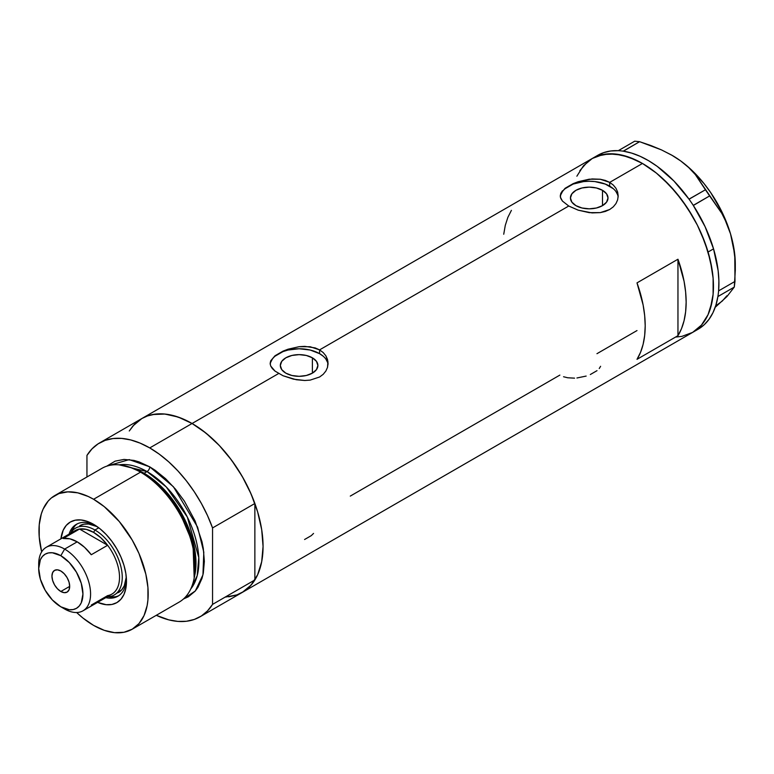 <?xml version="1.0" encoding="UTF-8"?>
<svg xmlns="http://www.w3.org/2000/svg" width="774" height="774" viewBox="0 0 774 774"><rect width="100%" height="100%" fill="white"/><g stroke="black" fill="none" stroke-linecap="round" stroke-linejoin="round"><path stroke-width="1.16" d="M312.386 357.811L312.386 373.145L306.291 375.496L299.103 376.328L291.914 375.496L285.819 373.145A18.789 10.846 180 0 1 280.323 365.483A18.789 10.846 180 0 1 291.914 355.459A18.789 10.846 180 0 1 312.386 357.811L316.46 361.332L317.891 365.483L316.46 369.633L312.386 373.145L312.386 357.811A18.789 10.846 180 0 1 317.891 365.483A18.789 10.846 180 0 1 306.291 375.496A18.789 10.846 180 0 1 285.819 373.145L281.746 369.633L280.323 365.483L281.746 361.332L285.819 357.811L291.914 355.459L299.103 354.637L306.291 355.459L312.386 357.811M602.501 190.317L602.501 205.652L596.406 208.003L589.217 208.825L582.029 208.003L575.933 205.652A18.789 10.846 180 0 1 570.438 197.98A18.789 10.846 180 0 1 582.029 187.966A18.789 10.846 180 0 1 602.501 190.317L606.574 193.829L608.006 197.98L606.574 202.13L602.501 205.652L602.501 190.317A18.789 10.846 180 0 1 608.006 197.98A18.789 10.846 180 0 1 596.406 208.003A18.789 10.846 180 0 1 575.933 205.652L571.86 202.13L570.438 197.98L571.86 193.829L575.933 190.317L582.029 187.966L589.217 187.134L596.406 187.966L602.501 190.317M565.136 188.266L573.166 183.632L578.178 181.706L589.227 179.2L600.276 179.249L609.699 182.374L642.468 163.459L656.313 173.028L663.076 178.891L675.925 192.465L687.506 208.071L697.345 225.118L701.496 233.971L708.055 251.927L712.09 269.642L713.115 278.195L713.115 294.265L710.397 308.458L708.055 314.67L701.496 325.061L692.662 332.385A100.397 57.963 -120 0 0 708.055 251.937A100.397 57.963 -120 0 0 642.468 163.459L609.699 182.374L613.318 185.063L615.988 188.324L617.633 192.02L618.184 195.919L617.633 199.837L615.988 203.543L613.318 206.822L609.689 209.512L605.287 211.457L600.266 212.618L589.227 212.647L578.178 210.16L568.745 206.019L562.437 201.076L560.395 197.206L560.811 193.336L565.136 188.266L573.166 183.632L578.178 181.706L592.042 178.949L600.276 179.249L605.287 180.419L609.699 182.374L609.699 186.157A28.957 16.718 0 0 0 579.058 182.325A28.957 16.718 0 0 0 560.328 196.838M618.136 197.051A28.957 16.718 0 0 0 609.699 186.157L609.699 182.374L613.318 185.063L615.988 188.324L617.633 192.02L618.184 195.928L617.633 199.837L615.988 203.543L613.318 206.822L609.689 209.512L600.266 212.618L592.042 212.908L578.178 210.16L568.745 206.019L319.585 349.877L323.203 352.557L325.873 355.817L327.518 359.513L328.07 363.412L327.518 367.331L325.873 371.036L323.203 374.316L319.575 377.006L310.151 380.111L304.733 380.489L293.481 379.163L283.032 375.738L275.012 371.104L270.697 366.005L270.145 363.412L270.697 360.829L275.022 355.759L283.052 351.125L288.063 349.2L299.112 346.694L310.161 346.742L319.585 349.877L568.745 206.019L562.437 201.076L560.811 198.512L560.26 195.919L560.811 193.336L562.446 190.781M275.022 355.759L283.052 351.125L288.063 349.2L299.112 346.694L304.724 346.355L315.173 347.913L319.585 349.877L319.585 353.66A28.957 16.718 0 0 0 288.954 349.819A28.957 16.718 0 0 0 270.213 364.331M270.145 363.422L270.697 360.829M140.442 419.392L134.328 424.442L129.268 430.983L133.041 425.845L141.874 418.521A100.397 57.963 60 0 1 192.068 423.494L278.63 373.523L192.068 423.494A100.397 57.963 60 0 1 257.655 511.962A100.397 57.963 60 0 1 242.272 592.42L237.105 594.838L225.534 597.083M677.956 259.232A100.397 57.963 60 0 1 677.956 335.684L637.002 359.329A100.397 57.963 -120 0 0 637.002 282.878L677.956 259.232L677.956 335.684L637.002 359.329L640.543 352.325L643.117 344.324L644.674 335.452L645.197 325.835L644.674 315.618L643.117 304.946L637.002 282.878L677.956 259.232L684.071 281.301L685.629 291.972L686.151 302.189L685.629 311.806L684.071 320.678L681.507 328.679L677.956 335.684L677.956 259.232M559.863 375.1L350.283 496.095M637.002 330.566L596.957 353.689M642.468 163.459A100.397 57.963 -120 0 0 592.265 158.486L603.023 154.5L615.291 154.016L628.614 157.035L642.468 163.459M328.021 364.544A28.957 16.718 0 0 0 319.585 353.66L319.585 349.877L323.203 352.557L325.873 355.817L327.924 361.448L327.518 367.331L325.873 371.036L323.203 374.316L319.575 377.006L310.151 380.111L304.733 380.489L296.297 379.724L283.032 375.738L275.012 371.104L272.322 368.569L270.697 366.005L270.145 363.412M576.872 176.201L583.432 165.81L592.265 158.486L141.874 418.521L147.031 416.093L152.633 414.535L164.901 414.051L178.223 417.07L192.068 423.494L205.923 433.063L219.236 445.418L231.513 460.075L242.272 476.484L251.095 494.006L257.655 511.962L261.699 529.677L263.063 546.454L261.699 561.663L257.655 574.705L251.095 585.086L242.272 592.42A100.397 57.963 -120 0 0 254.869 579.949L212.55 604.388A100.397 57.963 60 0 1 199.944 616.849A100.397 57.963 60 0 1 156.29 615.301L168.78 619.868L177.856 621.406L186.418 621.27L194.303 619.442L201.375 615.978L207.49 610.928L212.55 604.388L212.55 527.936L254.869 503.497A100.397 57.963 -120 0 0 192.068 423.494A100.397 57.963 -120 0 0 141.874 418.521L99.546 442.951A100.397 57.963 60 0 1 149.75 447.923L192.068 423.494L149.75 447.923A100.397 57.963 60 0 1 212.55 527.936L207.49 515.552L201.375 503.439L194.303 491.809L186.418 480.886L177.856 470.853L168.78 461.914L159.357 454.222L149.75 447.923L140.142 443.134L130.719 439.942L121.634 438.394L113.072 438.539L105.187 440.358L98.124 443.831L92 448.881L86.949 455.422A100.397 57.963 60 0 1 99.546 442.951M199.944 616.849L698.119 329.231A100.397 57.963 -120 0 0 717.895 296.568A100.397 57.963 -120 0 0 718.185 294.594L718.407 292.766A100.397 57.963 -120 0 0 718.611 290.734A100.397 57.963 -120 0 0 713.541 248.86L708.075 252.014A100.397 57.963 60 0 1 692.662 332.385L681.904 336.371L675.925 337.048M511.401 210.364L507.86 217.368L505.287 225.369L503.729 234.241M327.508 362.213L325.864 359.078M323.184 356.195L319.585 353.66L310.19 350.032L299.103 348.755L288.025 350.032L283.013 351.58L275.022 356.195M272.351 359.078L270.697 362.213M617.623 194.719L615.978 191.584M613.298 188.692L605.307 184.077L594.867 181.58L589.217 181.261L583.567 181.58L573.128 184.077L565.136 188.692M562.466 191.584L560.811 194.719M304.579 539.497L311.264 535.647L313.547 533.431M599.24 368.521L600.605 366.305M590.32 374.529L597.006 370.669M576.93 377.983L586.15 376.077M563.549 376.745L567.71 377.77L574.569 378.157M698.564 328.979L704.205 324.741L709.032 319.294L712.951 312.715L715.921 305.101L717.895 296.568A100.397 57.963 -120 0 0 718.185 294.594L717.895 296.568L734.284 287.086L726.989 296.49L715.195 307.307M671.542 155.023L680.752 160.973L688.647 167.503L695.333 174.566L721.784 213.324L726.67 223.183L730.54 233.912A88.817 51.278 -120 0 0 680.752 160.973A88.817 51.278 -120 0 0 672.5 155.574L661.489 149.904L650.808 145.502L639.605 141.69L634.709 141.197L639.605 141.69L623.264 151.124L618.368 150.63L634.709 141.197L618.31 150.678A100.397 57.963 -120 0 0 597.721 155.332L592.265 158.486A100.397 57.963 60 0 1 708.075 252.014L713.541 248.86A100.397 57.963 -120 0 0 693.33 205.478A100.397 57.963 -120 0 0 691.869 203.272L693.33 205.478L709.632 195.919L721.784 213.324L726.67 223.183L730.54 233.912L733.249 245.377L734.778 257.171L734.981 281.417L718.64 290.85L718.407 292.766A100.397 57.963 -120 0 0 718.611 290.734L718.891 280.962L718.127 270.629L713.541 248.86L705.104 226.714L693.33 205.478A100.397 57.963 -120 0 0 691.869 203.272L690.514 201.279A100.397 57.963 -120 0 0 688.995 199.131L690.514 201.279A100.397 57.963 -120 0 0 688.995 199.131L673.883 180.971L657.252 166.4L648.67 160.74L640.079 156.28L631.603 153.078L623.36 151.191A100.397 57.963 -120 0 0 621.609 150.949L623.36 151.191L639.605 141.69L661.489 149.904L671.542 155.023L680.752 160.973L688.647 167.503L695.333 174.566L705.433 189.765L688.995 199.131A100.397 57.963 -120 0 0 623.36 151.191A100.397 57.963 -120 0 0 621.609 150.949L620.032 150.795A100.397 57.963 -120 0 0 618.31 150.678L620.032 150.795A100.397 57.963 -120 0 0 618.31 150.678L610.725 150.988L603.681 152.633L597.286 155.593M735.3 264.418L734.768 254.646L730.54 233.912L733.249 245.377L734.778 257.171L735.3 270.3L735.3 264.35A88.817 51.278 -120 0 0 730.54 233.912L722.355 212.782L710.774 192.697L703.953 183.486L688.812 167.484L680.752 160.973L672.5 155.574A88.817 51.278 -120 0 0 672.238 155.429M735.3 270.3L734.284 287.086L726.989 296.49L715.195 307.297M726.854 295.794L722.287 301.038L716.869 305.033M692.614 332.414L701.457 325.099L708.026 314.728L712.08 301.696L713.106 294.333L713.125 278.272L710.416 260.944L705.104 243.026L697.384 225.195L692.711 216.527L681.962 200.118L669.694 185.45L656.381 173.086L642.526 163.498L635.57 159.87L621.919 155.11L609.051 153.813L597.48 156.048L592.313 158.457L587.63 161.718L579.881 170.599M709.632 195.919L693.291 205.352L689.092 199.199L705.433 189.765L709.632 195.919M734.284 287.086L717.953 296.51L718.64 290.85L734.981 281.417L734.284 287.086M95.405 525.449A41.515 23.965 -120 0 0 69.08 534.118A41.515 23.965 60 0 1 76.374 524.327A41.515 23.965 60 0 1 95.405 525.449M93.586 524.337L100.001 528.768L106.173 534.495L111.862 541.297L116.845 548.892L120.938 557.019L123.985 565.339L125.852 573.544L126.481 581.322L125.852 588.375L123.985 594.422L120.938 599.231L116.845 602.627L111.862 604.475L106.173 604.697L97.611 602.365A46.527 26.867 60 0 0 126.481 581.322A46.527 26.867 60 0 0 93.586 524.337L93.586 524.337A46.527 26.867 60 0 0 60.923 538.82L63.187 530.238L66.225 525.43L70.318 522.034L75.301 520.186L80.989 519.964L87.162 521.357L93.586 524.337M79.732 525.74A38.613 22.291 60 0 1 97.195 526.649L88.594 524.017L83.873 524.201L79.732 525.74M77.352 523.814A41.515 23.965 -120 0 0 71.276 532.164M132.199 629.214L179.152 602.104A77.226 44.592 -120 0 0 190.984 540.223A77.226 44.592 -120 0 0 140.539 472.159A77.226 44.592 60 0 1 193.926 579.32L194.487 576.64A74.797 43.189 -120 0 0 142.774 472.856L140.539 472.159L93.586 499.269A77.226 44.592 60 0 1 144.032 567.323A77.226 44.592 60 0 1 132.199 629.214A77.226 44.592 60 0 1 93.586 625.382A77.226 44.592 60 0 1 76.665 612.524L82.924 618.029L93.586 625.382L104.238 630.326L114.484 632.648L123.917 632.281L132.199 629.214L138.991 623.573L144.032 615.591L147.147 605.558L147.931 599.889L147.931 587.524L145.841 574.192L138.991 553.507L132.199 540.039L119.322 521.579L104.238 506.631L93.586 499.269L140.539 472.159A77.226 44.592 -120 0 0 101.926 468.338L54.964 495.447A77.226 44.592 60 0 1 93.586 499.269L88.226 496.482L77.729 492.835L67.841 491.858L58.94 493.58L51.365 497.953L48.172 501.078L43.131 509.069L41.322 513.849L39.232 524.772L39.232 537.137L41.661 551.881A77.226 44.592 60 0 1 54.964 495.447M144.099 473.262L160.46 485.762L178.958 508.924L193.248 542.361L194.642 575.846A73.366 42.357 60 0 0 144.099 473.262L147.021 471.569L166.275 486.962L187.308 517.013L198.792 557.57L197.186 575.711L190.801 588.898A73.366 42.357 -120 0 0 192.494 528.894A73.366 42.357 -120 0 0 147.021 471.569A3.86 2.225 120 0 0 149.75 466.848L139.097 461.904L133.892 460.404L124.004 459.427L115.103 461.159L106.802 466.151L129.181 459.611L149.75 466.848A3.86 2.225 -60 0 1 147.021 471.569L144.099 473.262A73.366 42.357 60 0 0 132.412 468.057L144.099 473.262A1.935 1.113 -60 0 1 143.732 473.417M194.187 577.955L193.007 543.803L178.484 509.486L159.541 485.675L142.774 472.856L130.351 467.39M147.021 471.569L119.186 464.855A73.366 42.357 -120 0 1 147.021 471.569M86.949 455.422L86.949 476.987L86.949 455.422M149.75 466.848L155.1 470.234L165.597 478.709L175.495 489.149L184.396 501.155L195.154 521.086L202.004 541.771L203.31 548.524L204.355 561.431L203.31 573.128L202.004 578.381L197.912 587.437L195.154 591.152L188.363 596.783L183.477 598.97L195.319 590.959L202.943 574.879L203.804 552.181L197.593 527.133L173.434 486.759L149.75 466.848M228.746 596.831L236.631 595.013L243.694 591.539L249.818 586.489L254.869 579.949L254.869 503.497L249.818 491.122L243.694 479.009L236.631 467.38L228.746 456.447L220.184 446.424L211.108 437.484L201.675 429.793L192.068 423.494L182.47 418.705L173.037 415.503L163.962 413.964L155.4 414.1L147.515 415.928L141.797 418.56M212.55 527.936L254.869 503.497L254.869 579.949L212.55 604.388L212.55 527.936M129.035 466.935A77.226 44.592 60 0 1 140.539 472.159L142.774 472.856A74.797 43.189 -120 0 0 131.638 467.796L129.035 466.935M108.553 596.735A41.515 23.965 -120 0 0 118.819 595.641M126.433 579.184A41.515 23.965 60 0 1 117.89 596.232A41.515 23.965 60 0 1 105.757 597.654A41.515 23.965 -120 0 0 126.433 579.184M110.276 596.977L115.355 596.773M74.633 526.252L71.924 530.548M118.354 592.613A38.613 22.291 60 0 0 126.288 577.036L124.266 585.802L121.75 589.798L114.252 594.983A38.613 22.291 60 0 1 107.257 596.793A38.613 22.291 -120 0 0 121.508 569.567A38.613 22.291 -120 0 0 94.95 530.016L93.586 532.377A36.688 21.179 60 0 1 107.644 545.283L91.264 554.735A36.688 21.179 -120 0 0 77.197 541.839L64.639 549.085L60.817 555.703A31.279 18.063 60 0 1 82.934 594.016A31.279 18.063 60 0 1 60.817 606.787L64.639 608.993A36.688 21.179 -120 0 0 90.577 594.016A36.688 21.179 -120 0 0 64.639 549.085A36.688 21.179 60 0 1 88.604 581.409A36.688 21.179 60 0 1 82.982 610.812A36.688 21.179 60 0 1 64.639 608.993L60.817 606.787L69.283 609.728L73.104 609.573L76.452 608.335L79.209 606.052L81.251 602.82L82.934 594.016L81.251 583.267L76.452 572.218L69.283 562.534L60.817 555.703L52.351 552.762L48.53 552.917L45.182 554.155L42.425 556.438L40.383 559.679L38.7 568.474L40.383 579.223L45.182 590.272L52.351 599.956L60.817 606.787A31.279 18.063 60 0 1 38.7 568.474A31.279 18.063 60 0 1 60.817 555.703L64.639 549.085L77.197 541.839A36.688 21.179 -120 0 0 63.139 538.501L79.519 529.039L107.644 545.283A36.688 21.179 60 0 1 107.644 595.612L91.264 605.074M60.817 591.491A12.548 7.247 60 0 1 52.622 580.432A12.548 7.247 60 0 1 54.538 570.38A12.548 7.247 60 0 1 60.817 570.999L64.213 573.737L67.096 577.627L69.012 582.058L69.689 586.373L60.817 591.491L57.421 588.753L54.538 584.873L52.622 580.432L51.945 576.127L52.622 572.596L54.538 570.38L57.421 569.819L60.817 570.999A12.548 7.247 60 0 1 69.012 582.058A12.548 7.247 60 0 1 67.096 592.11L64.213 592.671L60.817 591.491L69.689 586.373L69.012 589.904L67.096 592.11A12.548 7.247 60 0 1 60.817 591.491M82.982 610.812L111.92 594.103A36.688 21.179 -120 0 0 107.644 545.283L100.91 537.833L93.586 532.377L86.253 529.368L79.519 529.039A36.688 21.179 60 0 1 93.586 532.377L94.95 530.016A38.613 22.291 60 0 1 120.173 564.043A38.613 22.291 60 0 1 114.252 594.983M98.772 527.81L94.95 530.016L98.772 527.81M70.579 533.257A38.613 22.291 60 0 1 75.639 528.1A38.613 22.291 60 0 1 94.95 530.016A38.613 22.291 -120 0 0 70.579 533.257M71.788 533.509A36.688 21.179 60 0 1 79.519 529.039A36.688 21.179 -120 0 0 75.242 530.558L46.295 547.266A36.688 21.179 60 0 1 64.639 549.085A36.688 21.179 -120 0 0 38.7 564.062L38.7 568.474M38.777 566.404A36.688 21.179 60 0 1 46.295 547.266M107.644 545.283L91.264 554.735L84.53 547.286L77.197 541.839L69.873 538.82L63.139 538.501L79.519 529.039L107.644 545.283"/></g></svg>
